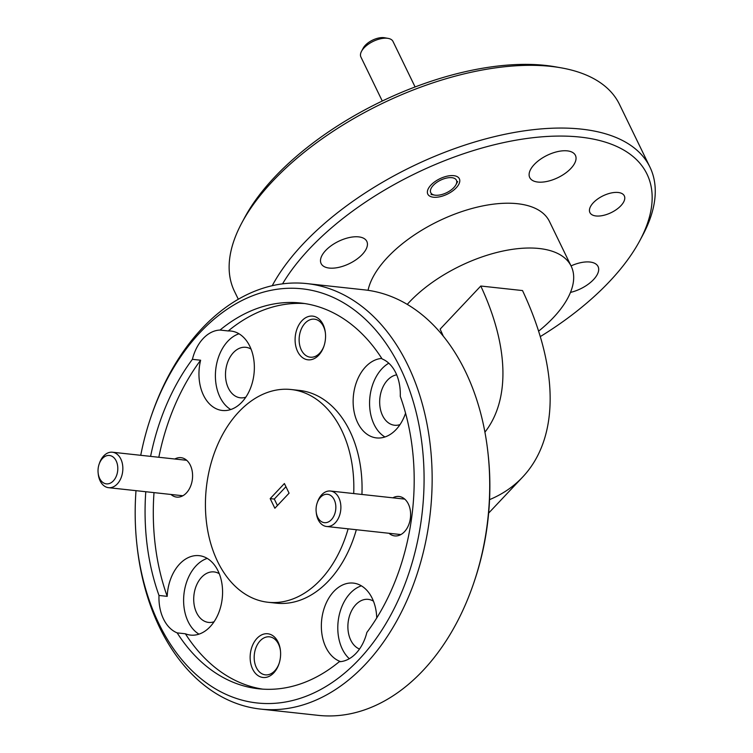 <?xml version="1.0" encoding="UTF-8"?>
<svg xmlns="http://www.w3.org/2000/svg" width="753" height="753" viewBox="0 0 753 753"><rect width="100%" height="100%" fill="white"/><g stroke="black" fill="none" stroke-linecap="round" stroke-linejoin="round"><path stroke-width="1.13" d="M170.969 494.467A19.832 13.667 -83.8 0 0 191.093 484.894A19.832 13.667 -83.8 0 0 192.42 472.686A19.832 13.667 -83.8 0 0 190.321 465.203A19.832 13.667 -83.8 0 0 174.818 459.01M389 533.275A19.832 13.667 -83.8 0 0 409.124 523.702A19.832 13.667 -83.8 0 0 410.451 511.494A19.832 13.667 -83.8 0 0 408.361 504.011A19.832 13.667 -83.8 0 0 392.859 497.818M433.417 197.22A17.545 8.565 -25.9 0 1 427.798 194.114A17.545 8.565 -25.9 0 1 434.923 181.652A17.545 8.565 -25.9 0 1 453.748 175.665A17.545 8.565 -25.9 0 1 459.368 178.781A17.545 8.565 -25.9 0 1 452.242 191.243A17.545 8.565 -25.9 0 1 433.417 197.22M323.056 324.468A21.969 15.135 -83.8 0 0 301.953 320.712A21.969 15.135 -83.8 0 0 297.604 351.463A21.969 15.135 -83.8 0 0 323.903 346.286A21.969 15.135 -83.8 0 0 325.371 332.76A21.969 15.135 -83.8 0 0 323.056 324.468M325.428 333.231A19.117 13.178 -83.8 0 0 323.461 326.444A19.117 13.178 -83.8 0 0 314.453 319.178A19.117 13.178 -83.8 0 0 301.238 329.202A19.117 13.178 -83.8 0 0 301.313 349.929A19.117 13.178 -83.8 0 0 310.321 357.195A19.117 13.178 -83.8 0 0 324.054 345.834M278.111 642.121A21.969 15.135 -83.8 0 0 256.999 638.365A21.969 15.135 -83.8 0 0 252.65 669.116A21.969 15.135 -83.8 0 0 278.958 663.939A21.969 15.135 -83.8 0 0 280.427 650.413A21.969 15.135 -83.8 0 0 278.111 642.121M280.474 650.884A19.117 13.178 -83.8 0 0 278.506 644.097A19.117 13.178 -83.8 0 0 269.499 636.831A19.117 13.178 -83.8 0 0 256.293 646.855A19.117 13.178 -83.8 0 0 256.359 667.582A19.117 13.178 -83.8 0 0 265.367 674.848A19.117 13.178 -83.8 0 0 279.099 663.487M596.037 215.97A19.117 9.328 -25.9 0 1 589.91 212.581A19.117 9.328 -25.9 0 1 597.675 198.999A19.117 9.328 -25.9 0 1 618.185 192.486A19.117 9.328 -25.9 0 1 624.312 195.874A19.117 9.328 -25.9 0 1 616.547 209.456A19.117 9.328 -25.9 0 1 596.037 215.97M192.401 359.332L200.627 360.226A39.947 27.532 -83.8 0 0 203.517 395.297A39.947 27.532 -83.8 0 0 222.342 410.479A39.947 27.532 -83.8 0 0 249.94 389.536A39.947 27.532 -83.8 0 0 249.798 346.229A39.947 27.532 -83.8 0 0 230.973 331.047A39.947 27.532 -83.8 0 0 228.244 330.953L220.017 330.059A39.947 27.532 -83.8 0 0 192.401 359.332A194.029 133.705 -83.8 0 0 150.591 456.374M239.002 333.777A39.947 27.532 -83.8 0 0 219.961 397.085A39.947 27.532 -83.8 0 0 230.757 409.538M177.171 632.887A39.947 27.532 96.2 0 1 163.514 619.022A39.947 27.532 96.2 0 1 158.996 595.454L167.213 596.348A39.947 27.532 -83.8 0 1 199.197 555.667A39.947 27.532 -83.8 0 1 218.012 570.84A39.947 27.532 -83.8 0 1 218.163 614.147A39.947 27.532 -83.8 0 1 190.556 635.09A39.947 27.532 -83.8 0 1 185.389 633.781L177.171 632.887A194.029 133.705 -83.8 0 0 258.656 688.788A194.029 133.705 -83.8 0 0 339.245 661.736A39.947 27.532 -83.8 0 0 366.862 632.454A194.029 133.705 -83.8 0 0 400.267 396.332A39.947 27.532 -83.8 0 0 395.749 372.773A39.947 27.532 -83.8 0 0 382.091 358.908A194.029 133.705 -83.8 0 0 300.607 303.007A194.029 133.705 -83.8 0 0 220.017 330.059M207.216 558.397A39.947 27.532 -83.8 0 0 188.175 621.705A39.947 27.532 -83.8 0 0 198.98 634.148M381.79 358.428A39.947 27.532 -83.8 0 0 356.677 381.611A39.947 27.532 -83.8 0 0 357.694 422.744A39.947 27.532 -83.8 0 0 376.519 437.917A39.947 27.532 -83.8 0 0 405.566 413.19M388.802 363.2A39.947 27.532 -83.8 0 0 374.137 424.532A39.947 27.532 -83.8 0 0 384.934 436.975M376.735 617.968A39.947 27.532 -83.8 0 0 372.189 598.287A39.947 27.532 -83.8 0 0 353.373 583.104A39.947 27.532 -83.8 0 0 325.767 604.047A39.947 27.532 -83.8 0 0 325.908 647.354A39.947 27.532 -83.8 0 0 340.667 661.633M361.393 585.834A39.947 27.532 -83.8 0 0 342.351 649.142A39.947 27.532 -83.8 0 0 349.307 658.715M487.859 451.913L488.066 453.711A208.299 143.531 96.2 0 1 474.126 581.9L473.543 583.613A214.003 147.466 -83.8 0 0 487.859 451.913A214.003 147.466 -83.8 0 0 465.269 371.154A214.003 147.466 -83.8 0 0 364.433 289.858L306.876 283.599A214.003 147.466 96.2 0 1 407.712 364.894A214.003 147.466 96.2 0 1 408.484 596.913A214.003 147.466 96.2 0 1 260.604 709.091A214.003 147.466 96.2 0 1 159.768 627.795A214.003 147.466 96.2 0 1 137.178 547.036L136.98 545.238A208.299 143.531 -83.8 0 0 158.968 623.842A208.299 143.531 -83.8 0 0 359.049 659.459A208.299 143.531 -83.8 0 0 400.295 367.953A208.299 143.531 -83.8 0 0 150.92 417.049A208.299 143.531 -83.8 0 0 140.736 455.301M260.604 709.091L318.161 715.35A214.003 147.466 -83.8 0 0 473.543 583.613M540.268 336.61A208.299 101.627 154.1 0 0 639.786 240.706A208.299 101.627 154.1 0 0 580.271 137.102A208.299 101.627 154.1 0 0 282.544 283.862M272.238 285.698A214.003 104.413 -25.9 0 1 303.252 243.803A214.003 104.413 -25.9 0 1 581.401 129.121A214.003 104.413 -25.9 0 1 649.933 167.091A214.003 104.413 -25.9 0 1 642.544 235.557L639.786 240.706M241.845 222.841L244.603 217.692A208.299 101.627 -25.9 0 1 545.454 65.407A208.299 101.627 -25.9 0 1 555.347 66.81L561.098 67.826A214.003 104.413 154.1 0 0 550.932 66.386A214.003 104.413 154.1 0 0 272.793 181.068A214.003 104.413 154.1 0 0 241.845 222.841A214.003 104.413 154.1 0 0 234.456 291.307L238.315 299.252M649.933 167.091L619.465 104.356A214.003 104.413 154.1 0 0 561.098 67.826M538.593 331.169A99.867 48.729 154.1 0 0 553.304 317.681A99.867 48.729 154.1 0 0 571.198 266.233A99.867 48.729 154.1 0 0 501.714 251.314A99.867 48.729 154.1 0 0 409.416 302.038A99.867 48.729 154.1 0 0 407.26 304.381M571.198 266.233L549.436 221.429A99.867 48.729 154.1 0 0 479.953 206.51A99.867 48.729 154.1 0 0 387.654 257.225A99.867 48.729 154.1 0 0 368.048 290.319M353.703 493.563A107.001 73.738 -83.8 0 0 341.617 430.17A107.001 73.738 -83.8 0 0 291.195 389.527A107.001 73.738 -83.8 0 0 217.259 445.607A107.001 73.738 -83.8 0 0 217.645 561.616A107.001 73.738 -83.8 0 0 268.068 602.268L276.285 603.162A107.001 73.738 -83.8 0 0 356.329 529.726M361.929 494.457A107.001 73.738 -83.8 0 0 349.844 431.064A107.001 73.738 -83.8 0 0 299.421 390.421L291.195 389.527M268.068 602.268A107.001 73.738 -83.8 0 0 348.112 528.832M359.51 649.039A25.395 17.498 96.2 0 1 350.785 640.21A25.395 17.498 96.2 0 1 350.691 612.669A25.395 17.498 96.2 0 1 368.245 599.36A25.395 17.498 96.2 0 1 373.45 601.167M400.012 424.598A25.395 17.498 96.2 0 1 394.534 425.238A25.395 17.498 96.2 0 1 382.571 415.59A25.395 17.498 96.2 0 1 381.639 390.233A25.395 17.498 96.2 0 1 396.69 374.843M214.05 621.771A25.395 17.498 96.2 0 1 208.572 622.411A25.395 17.498 96.2 0 1 196.608 612.763A25.395 17.498 96.2 0 1 196.514 585.232A25.395 17.498 96.2 0 1 214.068 571.922A25.395 17.498 96.2 0 1 219.274 573.72M245.836 397.16A25.395 17.498 96.2 0 1 240.358 397.8A25.395 17.498 96.2 0 1 228.394 388.153A25.395 17.498 96.2 0 1 228.3 360.612A25.395 17.498 96.2 0 1 245.845 347.302A25.395 17.498 96.2 0 1 251.06 349.11M537.868 182.057A25.395 12.387 -25.9 0 1 529.736 177.557A25.395 12.387 -25.9 0 1 540.052 159.523A25.395 12.387 -25.9 0 1 567.291 150.864A25.395 12.387 -25.9 0 1 575.424 155.372A25.395 12.387 -25.9 0 1 565.117 173.406A25.395 12.387 -25.9 0 1 537.868 182.057M329.259 268.068A25.395 12.387 -25.9 0 1 321.126 263.569A25.395 12.387 -25.9 0 1 331.442 245.525A25.395 12.387 -25.9 0 1 358.682 236.875A25.395 12.387 -25.9 0 1 366.815 241.384A25.395 12.387 -25.9 0 1 356.498 259.418A25.395 12.387 -25.9 0 1 329.259 268.068M571.038 265.903A25.395 12.387 -25.9 0 1 589.938 262.025A25.395 12.387 -25.9 0 1 598.07 266.534A25.395 12.387 -25.9 0 1 570.473 292.409M145.781 491.728A194.029 133.705 -83.8 0 0 158.996 595.454M200.627 360.226A194.029 133.705 -83.8 0 0 158.817 457.269M154.007 492.622A194.029 133.705 -83.8 0 0 167.213 596.348M185.389 633.781A194.029 133.705 -83.8 0 0 262.778 689.146M304.711 303.544A194.029 133.705 -83.8 0 0 228.244 330.953M484.923 432.166A256.378 137.375 43.3 0 0 480.781 286.027L522.516 290.564A314.293 168.408 43.3 0 1 522.601 477.11A314.293 168.408 43.3 0 1 489.563 499.644M443.272 336.139A256.378 137.375 43.3 0 0 440.119 329.146L480.781 286.027M284.399 483.539L270.186 498.618L274.864 508.247L289.077 493.177L284.399 483.539M136.001 490.664A208.299 143.531 -83.8 0 0 136.98 545.238M150.92 417.049L151.504 415.336A214.003 147.466 96.2 0 1 306.876 283.599M285.942 486.72L274.299 499.06L277.433 505.527M274.299 499.06L270.186 498.618M317.691 517.245A14.269 9.827 -83.8 0 0 331.395 519.683A14.269 9.827 -83.8 0 0 334.219 499.719A14.269 9.827 -83.8 0 0 317.135 503.079A14.269 9.827 -83.8 0 0 316.185 511.861A14.269 9.827 -83.8 0 0 317.691 517.245M317.135 503.079L317.502 502.016A17.837 12.293 96.2 0 1 330.454 491.031A17.837 12.293 96.2 0 1 338.85 497.808A17.837 12.293 96.2 0 1 338.916 517.142A17.837 12.293 96.2 0 1 326.595 526.488A17.837 12.293 96.2 0 1 318.19 519.721A17.837 12.293 96.2 0 1 316.307 512.991L316.185 511.861M99.65 478.437A14.269 9.827 -83.8 0 0 113.355 480.875A14.269 9.827 -83.8 0 0 116.178 460.911A14.269 9.827 -83.8 0 0 99.095 464.272A14.269 9.827 -83.8 0 0 98.144 473.053A14.269 9.827 -83.8 0 0 99.65 478.437M99.095 464.272L99.462 463.199A17.837 12.293 96.2 0 1 112.413 452.224A17.837 12.293 96.2 0 1 120.819 459.001A17.837 12.293 96.2 0 1 120.875 478.334A17.837 12.293 96.2 0 1 108.554 487.68A17.837 12.293 96.2 0 1 100.149 480.903A17.837 12.293 96.2 0 1 98.267 474.174L98.144 473.053M361.525 51.298L363.247 48.079A14.269 6.965 -25.9 0 1 383.851 37.65A14.269 6.965 -25.9 0 1 384.529 37.744L388.124 38.384A17.837 8.697 154.1 0 0 387.277 38.262A17.837 8.697 154.1 0 0 361.525 51.298A17.837 8.697 154.1 0 0 360.903 57.002L382.279 101.024M451.847 177.68A14.269 6.965 154.1 0 0 433.596 185.031A14.269 6.965 154.1 0 0 434.641 195.112A14.269 6.965 154.1 0 0 435.319 195.206A14.269 6.965 154.1 0 0 455.923 184.777A14.269 6.965 154.1 0 0 451.847 177.68M415.101 86.953L392.991 41.424A17.837 8.697 154.1 0 0 388.124 38.384M488.65 513.104L522.601 477.11M326.595 526.488L400.888 534.574M330.454 491.031L404.747 499.117M108.554 487.68L182.847 495.756M112.413 452.224L186.706 460.299M434.641 195.112L431.045 194.481M455.923 184.777L457.655 181.558"/></g></svg>
